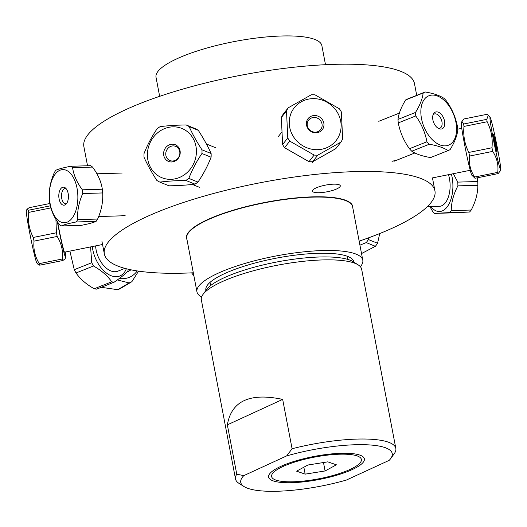 <?xml version="1.0" encoding="UTF-8"?>
<svg xmlns="http://www.w3.org/2000/svg" width="527" height="527" viewBox="0 0 527 527"><rect width="100%" height="100%" fill="white"/><g stroke="black" fill="none" stroke-linecap="round" stroke-linejoin="round"><path stroke-width="0.79" d="M201.604 296.971A84.419 20.415 -10.8 0 1 196.946 291.839L186.756 238.408A84.419 20.415 -10.8 0 1 265.852 202.539A84.419 20.415 -10.8 0 1 352.603 206.775L362.793 260.2A84.419 20.415 -10.8 0 1 360.349 266.688M196.946 291.839A84.419 20.415 -10.8 0 1 276.049 255.964A84.419 20.415 -10.8 0 1 362.793 260.2M205.932 290.403A75.335 18.221 -10.8 0 1 296.319 255.009A75.335 18.221 -10.8 0 1 353.913 262.169M159.655 96.336L156.018 77.278A84.419 20.415 -10.8 0 1 235.114 41.402A84.419 20.415 -10.8 0 1 321.865 45.638L325.502 64.696M191.966 229.219L192.131 228.685M312.768 190.102A14.183 3.432 -10.8 0 1 327.596 184.746A14.183 3.432 -10.8 0 1 340.29 185.787A14.183 3.432 -10.8 0 1 327.003 191.808A14.183 3.432 -10.8 0 1 312.432 191.097A14.183 3.432 -10.8 0 1 312.768 190.102M87.535 165.768L83.879 146.631A168.278 40.698 -10.8 0 1 241.55 75.124A168.278 40.698 -10.8 0 1 414.466 83.569L416.719 95.361M193.31 272.782A168.278 40.698 -10.8 0 1 104.346 253.909A168.278 40.698 -10.8 0 1 262.011 182.401A168.278 40.698 -10.8 0 1 434.933 190.846A168.278 40.698 -10.8 0 1 359.157 241.142M125.36 215.148L120.999 215.859M397.022 160.076L392.002 161.321M322.122 196.815L321.556 197.085M352.84 208.013A84.643 20.467 169.2 0 0 265.806 202.276A84.643 20.467 169.2 0 0 186.993 239.653M348.367 453.325A48.747 11.792 -10.8 0 1 362.312 456.257A48.747 11.792 -10.8 0 1 318.703 479.57A48.747 11.792 -10.8 0 1 269.567 473.951A48.747 11.792 -10.8 0 1 348.367 453.325M390.711 458.562L394.585 453.2A81.606 19.736 169.2 0 0 395.83 448.405A81.606 19.736 169.2 0 0 292.083 448.74L286.681 455.895A77.1 18.649 -10.8 0 1 364.532 444.709A77.1 18.649 -10.8 0 1 390.711 458.562A77.1 18.649 -10.8 0 1 389.176 460.354L346.305 480.084A77.1 18.649 -10.8 0 1 244.014 486.546A77.1 18.649 -10.8 0 1 243.803 475.624L236.761 474.195A81.606 19.736 169.2 0 0 235.516 478.99A81.606 19.736 169.2 0 0 238.968 483.338L244.014 486.546M235.516 478.99L201.34 299.83A81.606 19.736 -10.8 0 1 202.948 294.514A81.606 19.736 -10.8 0 1 277.801 265.147A81.606 19.736 -10.8 0 1 358.202 264.897A81.606 19.736 -10.8 0 1 361.654 269.244L395.83 448.405M236.761 474.195L227.348 424.848C231.465 400.961 249.903 392.477 282.67 399.394L292.083 448.74M286.681 455.895L243.803 475.624M227.348 424.848L282.67 399.394M358.202 264.897L353.156 261.688A77.1 18.649 169.2 0 0 277.182 261.926A77.1 18.649 169.2 0 0 206.459 289.672L202.948 294.514M296.576 471.164L307.893 465.018L327.807 461.843L336.404 464.814L325.093 470.96L305.179 474.135L296.576 471.164M305.179 474.135L303.855 467.212M325.093 470.96L323.486 462.535M320.021 456.151A45.697 11.054 -10.8 0 1 360.481 462.403A45.697 11.054 -10.8 0 1 318.565 478.845A45.697 11.054 -10.8 0 1 273.533 478.99A45.697 11.054 -10.8 0 1 320.021 456.151M359.921 245.147L366.232 242.598L375.376 246.3L361.529 253.566M379.73 233.547L377.563 243.27A31.462 28.59 112.1 0 1 375.376 246.3M377.563 243.27L368.419 239.561L368.505 237.848M366.232 242.598A31.462 28.59 -67.9 0 0 368.419 239.561M360.481 240.694A26.587 24.163 112.1 0 1 359.302 241.88M334.447 197.994A21.383 19.433 -67.9 0 0 334.151 197.665M411.758 151.209L429.255 144.246C437.436 145.604 443.708 147.725 448.075 150.603L430.579 157.566C422.397 156.209 416.126 154.088 411.758 151.209A31.462 19.018 -111.7 0 1 409.446 148.726C403.814 140.88 400.092 132.277 398.274 122.91A31.462 19.018 -111.7 0 1 398.004 119.418C398.643 113.694 401.192 107.205 405.652 99.959A31.462 19.018 -111.7 0 1 407.503 99.023A31.462 19.018 -111.7 0 1 407.694 98.951M448.075 150.603A31.462 19.018 68.3 0 0 448.266 150.531A31.462 19.018 68.3 0 0 450.117 149.596C454.57 142.349 457.12 135.861 457.765 130.136A31.462 19.018 68.3 0 0 457.489 126.645C455.677 117.277 451.955 108.674 446.323 100.828A31.462 19.018 68.3 0 0 444.011 98.345C439.643 95.466 433.372 93.345 425.19 91.988A31.462 19.018 68.3 0 0 424.999 92.06A31.462 19.018 68.3 0 0 423.148 92.996C422.509 98.727 419.96 105.209 415.5 112.455A31.462 19.018 68.3 0 0 415.77 115.947C421.402 123.792 425.124 132.402 426.942 141.763A31.462 19.018 68.3 0 0 429.255 144.246M426.942 141.763L409.446 148.726M428.168 96.085A26.587 16.073 -111.7 0 1 453.457 114.056A26.587 16.073 -111.7 0 1 448.385 145.235A26.587 16.073 -111.7 0 1 423.971 126.875A26.587 16.073 -111.7 0 1 428.168 96.085M442.285 128.726A9.005 5.441 -111.7 0 1 439.492 128.871A9.005 5.441 -111.7 0 1 433.655 122.481A9.005 5.441 -111.7 0 1 433.504 113.825A9.005 5.441 -111.7 0 1 442.785 116.441A9.005 5.441 -111.7 0 1 442.285 128.726M438.523 128.463A7.655 4.624 68.3 0 0 439.814 128.265A7.655 4.624 68.3 0 0 440.019 128.173A7.655 4.624 68.3 0 0 441.211 119.273A7.655 4.624 68.3 0 0 434.156 114.043A7.655 4.624 68.3 0 0 433.082 114.787M430.961 157.415A31.462 19.018 -111.7 0 1 430.77 157.494A31.462 19.018 -111.7 0 1 430.579 157.566M398.274 122.91L415.77 115.947M415.5 112.455L398.004 119.418M405.652 99.959L423.148 92.996M340.949 142.073A31.462 29.42 38.1 0 0 342.636 138.976L341.364 111.948A31.462 29.42 38.1 0 0 339.388 108.786L314.988 94.834A31.462 29.42 38.1 0 0 311.325 94.761L288.19 107.831A31.462 29.42 38.1 0 0 286.504 110.927L287.768 137.955A31.462 29.42 38.1 0 0 289.751 141.117L314.151 155.07A31.462 29.42 38.1 0 0 317.814 155.142L340.949 142.073L335.785 148.667L312.656 161.736A31.462 29.42 -141.9 0 1 308.987 161.664L284.587 147.712A31.462 29.42 -141.9 0 1 282.61 144.55L281.346 117.521A31.462 29.42 -141.9 0 1 283.032 114.425L288.19 107.831M293.335 136.513A26.587 24.868 -141.9 0 1 301.846 101.461A26.587 24.868 -141.9 0 1 337.827 113.18A26.587 24.868 -141.9 0 1 328.519 146.875A26.587 24.868 -141.9 0 1 293.335 136.513M322.583 119.985A9.005 8.419 -141.9 0 1 315.587 132.811A9.005 8.419 -141.9 0 1 307.379 119.701A9.005 8.419 -141.9 0 1 322.583 119.985M320.963 121.263A7.655 7.161 38.1 0 0 308.644 120.103A7.655 7.161 38.1 0 0 310.258 130.459A7.655 7.161 38.1 0 0 320.699 129.537A7.655 7.161 38.1 0 0 320.963 121.263M312.656 161.736L317.814 155.142M314.151 155.07L308.987 161.664M284.587 147.712L289.751 141.117M287.768 137.955L282.61 144.55M281.346 117.521L286.504 110.927M197.968 182.092L188.824 178.389C192.203 169.694 196.578 161.4 201.946 153.515L211.096 157.224C207.717 165.919 203.343 174.206 197.968 182.092A31.462 28.59 112.1 0 1 194.957 184.14C187.302 185.102 178.646 185.656 168.996 185.814L159.852 182.105C167.507 181.143 176.156 180.59 185.807 180.432A31.462 28.59 -67.9 0 0 188.824 178.389M185.807 180.432L194.957 184.14M147.395 154.668A26.587 24.163 112.1 0 1 172.803 126.842A26.587 24.163 112.1 0 1 196.373 153.08A26.587 24.163 112.1 0 1 171.018 179.338A26.587 24.163 112.1 0 1 147.395 154.668M201.946 153.515A31.462 28.59 -67.9 0 0 201.973 149.806C196.696 141.671 192.414 133.937 189.14 126.612A31.462 28.59 -67.9 0 0 186.143 124.952C176.492 125.103 167.843 125.663 160.188 126.625A31.462 28.59 -67.9 0 0 157.171 128.674C151.802 136.559 147.428 144.846 144.049 153.541A31.462 28.59 -67.9 0 0 144.029 157.25C147.31 164.576 151.585 172.309 156.862 180.445A31.462 28.59 -67.9 0 0 159.852 182.105M180.214 152.553A9.005 8.182 112.1 0 1 167.711 161.045A9.005 8.182 112.1 0 1 167.803 145.669A9.005 8.182 112.1 0 1 180.214 152.553M179.872 153.001A7.655 6.956 -67.9 0 0 175.689 146.361A7.655 6.956 -67.9 0 0 166.367 150.841A7.655 6.956 -67.9 0 0 169.944 160.551A7.655 6.956 -67.9 0 0 179.872 153.001M186.143 124.952L195.293 128.654A31.462 28.59 112.1 0 1 198.284 130.321C203.56 138.456 207.836 146.183 211.116 153.515A31.462 28.59 112.1 0 1 211.096 157.224M211.116 153.515L201.973 149.806M189.14 126.612L198.284 130.321M55.862 170.247A31.462 16.838 -91.7 0 0 54.327 172.573C50.46 181.341 48.774 190.043 49.268 198.686A31.462 16.838 -91.7 0 0 49.63 202.408C50.711 209.851 53.971 217.229 59.406 224.548A31.462 16.838 -91.7 0 0 61.303 225.945C64.07 224.686 69.017 223.362 76.138 221.972A31.462 16.838 -91.7 0 0 77.673 219.654C77.179 211.011 78.866 202.309 82.726 193.541A31.462 16.838 -91.7 0 0 82.364 189.812C76.929 182.5 73.668 175.122 72.588 167.678A31.462 16.838 -91.7 0 0 70.69 166.275C63.569 167.665 58.622 168.989 55.862 170.247M77.634 192.427A26.587 14.229 88.3 0 1 65.776 222.598A26.587 14.229 88.3 0 1 49.485 198.356A26.587 14.229 88.3 0 1 61.468 169.766A26.587 14.229 88.3 0 1 77.634 192.427M58.879 197.454A9.005 4.815 88.3 0 1 65.131 187.75A9.005 4.815 88.3 0 1 68.438 196.037A9.005 4.815 88.3 0 1 65.631 204.509A9.005 4.815 88.3 0 1 58.879 197.454M66.013 188.547A7.655 4.097 -91.7 0 0 65.368 188.475A7.655 4.097 -91.7 0 0 61.567 197.203A7.655 4.097 -91.7 0 0 65.829 203.771A7.655 4.097 -91.7 0 0 66.468 203.659M70.69 166.275L90.651 165.676A31.462 16.838 88.3 0 1 92.548 167.079C97.982 174.391 101.243 181.775 102.324 189.219A31.462 16.838 88.3 0 1 102.686 192.941C103.18 201.577 101.494 210.286 97.627 219.054A31.462 16.838 88.3 0 1 96.092 221.373C93.332 222.631 88.384 223.962 81.263 225.352L61.303 225.945M72.588 167.678L92.548 167.079M102.324 189.219L82.364 189.812M82.726 193.541L102.686 192.941M97.627 219.054L77.673 219.654M76.138 221.972L96.092 221.373M193.903 275.858L191.597 272.861M233.672 210.339A21.383 20 38.1 0 0 233.02 210.247M216.314 215.951A21.383 20 38.1 0 0 215.872 216.426M90.572 246.919L91.764 262.723A31.462 19.018 68.3 0 0 93.516 266.003C101.487 270.509 107.548 275.773 111.704 281.8A31.462 19.018 68.3 0 0 114.155 282.169C120.617 277.755 125.162 274.106 127.797 271.207A31.462 19.018 68.3 0 0 128.311 269.238M126.335 268.757A26.587 16.073 -111.7 0 1 114.234 276.576A26.587 16.073 -111.7 0 1 92.297 246.57M95.611 245.905A21.383 12.925 68.3 0 0 113.397 271.629A21.383 12.925 68.3 0 0 117.857 271.174L124.886 268.375M114.155 282.169L96.665 289.132A31.462 19.018 -111.7 0 1 94.208 288.763C86.237 284.257 80.176 278.987 76.026 272.966A31.462 19.018 -111.7 0 1 74.267 269.686L69.887 251.096M91.764 262.723L74.267 269.686M76.026 272.966L93.516 266.003M111.704 281.8L94.208 288.763M50.315 205.833L28.432 210.247L26.917 209.324L29.143 207.691L49.821 203.514M26.917 209.324L26.35 211.017A26.587 1.14 78.6 0 0 29.624 232.479A26.587 1.14 78.6 0 0 35.968 260.674A26.587 1.14 78.6 0 0 36.844 262.999L38.293 264.646L39.729 265.18A31.462 1.35 -101.4 0 1 39.268 263.638C34.993 256.649 33.247 249.139 34.024 241.129A31.462 1.35 -101.4 0 1 33.267 237.453C29.229 229.607 27.714 221.248 28.728 212.381A31.462 1.35 -101.4 0 1 28.432 210.247M28.728 212.381L50.855 207.915M55.921 219.304L56.415 232.782A31.462 1.35 78.6 0 0 57.173 236.458C61.448 243.448 63.194 250.951 62.417 258.968A31.462 1.35 78.6 0 0 62.878 260.509L65.104 258.876L65.671 257.176A26.587 1.14 -101.4 0 1 64.623 254.89A26.587 1.14 -101.4 0 1 57.311 221.511M65.236 252.031A26.587 1.14 -101.4 0 1 65.671 257.176M57.654 222.032A21.383 0.916 78.6 0 0 63.787 250.253A21.383 0.916 78.6 0 0 64.571 252.169L102.548 244.502M56.415 232.782L33.267 237.453M34.024 241.129L57.173 236.458M62.417 258.968L39.268 263.638M39.729 265.18L62.878 260.509M457.897 185.866L477.857 185.273C477.824 193.455 475.611 201.709 471.224 210.029A31.462 16.838 88.3 0 1 469.55 211.999L454.505 212.796L434.551 213.395L449.597 212.598A31.462 16.838 -91.7 0 0 451.264 210.629C451.296 202.44 453.51 194.186 457.897 185.866A31.462 16.838 -91.7 0 0 457.759 182.111L453.319 173.699M477.251 177.816L477.719 181.512A31.462 16.838 88.3 0 1 477.857 185.273M477.719 181.512L457.759 182.111M471.224 210.029L451.264 210.629M429.92 206.604L432.739 211.61A31.462 16.838 -91.7 0 0 434.551 213.395M451.422 174.081A26.587 14.229 88.3 0 1 445.895 208.376A26.587 14.229 88.3 0 1 430.855 206.577M427.305 206.683L439.307 206.327A21.383 11.442 -91.7 0 0 448.484 174.674M449.597 212.598L469.55 211.999M499.886 167.975A26.587 1.14 -101.4 0 1 493.127 138.146A26.587 1.14 -101.4 0 1 490.156 117.396A26.587 1.14 -101.4 0 1 490.933 119.392A26.587 1.14 -101.4 0 1 497.297 147.514A26.587 1.14 -101.4 0 1 500.65 169.378A26.587 1.14 -101.4 0 1 499.886 167.975M461.948 121.362L461.329 123.213A26.587 1.14 78.6 0 0 464.834 145.847A26.587 1.14 78.6 0 0 471.224 173.758A26.587 1.14 78.6 0 0 471.823 175.195L475.005 178.271A31.462 1.35 -101.4 0 1 474.603 177.039C470.407 170.557 468.727 163.561 469.577 156.058A31.462 1.35 -101.4 0 1 468.819 152.435C464.682 144.273 463.075 135.604 463.991 126.421A31.462 1.35 -101.4 0 1 463.628 124.029L461.948 121.362L463.826 118.99L486.974 114.319L488.298 115.281L486.777 119.352A31.462 1.35 78.6 0 0 487.139 121.75C491.269 129.912 492.883 138.581 491.968 147.764A31.462 1.35 78.6 0 0 492.725 151.387C496.928 157.869 498.601 164.865 497.751 172.369A31.462 1.35 78.6 0 0 498.153 173.594L500.031 171.222L500.65 169.378M493.773 135.077A9.005 0.389 -101.4 0 1 496.026 144.965A9.005 0.389 -101.4 0 1 497.093 152.224A9.005 0.389 -101.4 0 1 494.945 143.476A9.005 0.389 -101.4 0 1 493.529 134.576A9.005 0.389 -101.4 0 1 493.773 135.077M475.005 178.271L498.153 173.594M497.751 172.369L474.603 177.039M469.577 156.058L492.725 151.387M491.968 147.764L468.819 152.435M463.991 126.421L487.139 121.75M486.777 119.352L463.628 124.029M117.323 279.949L129.108 282.913L117.765 289.698L101.256 287.307M129.108 282.913A31.462 25.467 59.1 0 0 131.895 281.668L120.551 288.46A31.462 25.467 -120.9 0 1 117.765 289.698M137.198 270.924A26.587 21.521 -120.9 0 1 119.326 278.493M131.895 281.668L138.575 271.135M126.935 272.11A20.83 16.857 59.1 0 0 128.693 271.221L131.025 269.824M188.376 232.447A20.83 16.857 59.1 0 0 188.758 232.466M203.191 222.078A20.83 16.857 59.1 0 0 203.31 221.696M434.933 190.846L432.469 177.942M104.346 253.909L101.882 241.01M347.741 259.383L347.135 256.201M210.642 285.535L210.036 282.36M399.407 113.094L378.768 121.302M414.894 152.962L393.946 161.302M448.266 150.531L430.77 157.494M424.999 92.06L407.503 99.023M281.596 132.376L278.315 136.572M313.124 161.493L311.997 162.935M192.342 184.443L199.371 187.289M206.406 143.99L215.438 147.646M98.661 216.531L123.997 215.767M96.889 173.791L122.172 173.034M490.156 117.396L488.298 115.281M461.764 128.357L457.719 129.174M470.229 170.28L432.364 177.928"/></g></svg>
